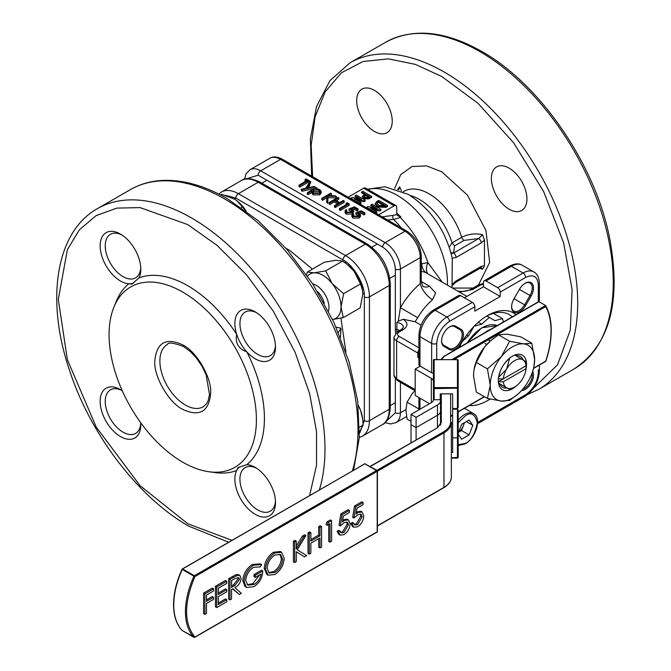 <?xml version="1.0" encoding="UTF-8"?>
<svg xmlns="http://www.w3.org/2000/svg" width="671" height="671" viewBox="0 0 671 671"><rect width="100%" height="100%" fill="white"/><g stroke="black" fill="none" stroke-linecap="round" stroke-linejoin="round"><path stroke-width="1.01" d="M462.646 341.086L468.484 335.911L466.773 334.921M468.484 335.911L474.036 326.299M474.103 326.232L481.694 324.194L478.297 322.231M481.694 324.194L489.327 317.433L486.852 315.999M489.327 317.433L494.913 320.654L502.537 318.608L493.445 313.357M502.537 318.608L503.435 321.971M459.954 347.075L460.373 345.028M516.234 385.959A19.954 11.524 -60 0 1 498.327 380.608A19.954 11.524 -60 0 1 512.443 356.158A19.954 11.524 -60 0 1 526.55 364.311A19.954 11.524 -60 0 1 526.03 368.991M487.423 368.849L490.249 385.271L487.423 398.44L476.293 392.015L473.474 375.584L474.062 369.377L476.293 362.424L487.423 368.849L501.346 356.67L509.616 341.237L523.531 343.862A31.386 18.117 -60 0 1 534.628 359.648A31.386 18.117 -60 0 1 533.94 366.383A31.386 18.117 -60 0 1 523.531 388.241A31.386 18.117 -60 0 1 517.928 394.112A31.386 18.117 -60 0 1 501.346 401.057A31.386 18.117 -60 0 1 490.249 385.271A31.386 18.117 -60 0 1 501.346 356.67A31.386 18.117 -60 0 1 523.531 343.862L531.809 343.225L534.628 359.648L533.94 366.383M507.05 388.006A17.815 10.291 -60 0 1 502.47 387.276A17.815 10.291 -60 0 1 499.551 383.678M517.928 394.112L509.616 400.419L501.346 401.057L487.423 398.44M531.809 343.225L520.679 336.8L506.764 334.175L498.486 334.812L509.616 341.237M476.293 362.424L484.571 346.991L490.669 340.692L498.486 334.812M474.112 369.134A31.386 18.117 -60 0 1 474.162 368.849A31.386 18.117 -60 0 1 484.571 346.991A31.386 18.117 -60 0 1 490.174 341.12A31.386 18.117 -60 0 1 490.4 340.918M498.888 377.127A17.815 10.291 -60 0 1 509.708 358.389M515.714 355.68A17.815 10.291 -60 0 1 520.285 356.418A17.815 10.291 -60 0 1 523.212 360.017M498.36 381.732L526.072 365.737L526.072 362.801M498.251 378.863L503.342 378.855L526.064 365.745L526.064 368.673L503.342 381.791L498.251 381.799M503.342 378.855A16.163 9.335 -60 0 1 506.622 369.1A16.163 9.335 -60 0 1 522.784 359.765A16.163 9.335 -60 0 1 526.064 365.745M526.064 368.673A16.163 9.335 -60 0 1 522.784 378.436A16.163 9.335 -60 0 1 514.707 386.966L514.707 386.966A16.163 9.335 -60 0 1 506.622 387.763A16.163 9.335 -60 0 1 503.342 381.791M498.402 383.015L509.759 389.574M509.759 357.794L506.622 369.1L498.402 377.471M525.921 361.577L514.565 355.026M514.707 386.966L512.166 388.434L514.707 386.966M484.923 343.46L486.718 344.491M490.3 341.011L488.211 339.803M317.467 291.541A14.988 8.656 60 0 1 324.236 303.267M312.703 283.917A17.958 10.367 60 0 1 315.773 285.108A17.958 10.367 60 0 1 328.454 311.201M343.627 293.672L332.237 283.665A25.641 14.804 -120 0 1 341.027 307.05A25.641 14.804 -120 0 1 332.573 319.505L343.267 317.626L341.027 307.05L343.627 293.672L360.537 283.917L362.533 290.61L362.768 294.494L360.168 307.872L343.267 317.626M325.687 270.866L314.12 272.837A25.641 14.804 -120 0 1 332.237 283.665L325.687 270.866L342.587 261.103L346.924 264.189L353.986 271.118L360.537 283.917M307.57 276.2A25.641 14.804 -120 0 1 314.12 272.837L307.385 272.015L324.286 262.252L335.861 260.281L342.587 261.103M307.385 272.015L306.555 274.733M362.516 290.476A25.641 14.804 -120 0 0 362.491 290.317A25.641 14.804 -120 0 0 353.986 271.118A25.641 14.804 -120 0 0 347.813 264.886L346.924 264.189M356.385 512.057L360.847 511.268L362.114 512.007L363.749 515.957C363.472 520.604 361.409 524.21 357.551 526.777L353.785 527.205L352.124 524.118L350.858 523.38L352.451 522.457L353.718 523.195L354.733 524.948L357.643 524.613L356.368 523.883L360.881 516.066L360.369 514.02M353.785 527.205L352.518 526.467L350.858 523.38M354.187 524.445L356.368 523.883M357.643 524.613L362.155 516.804L361.099 514.263L357.869 514.749L353.952 518.062L352.678 517.333L354.506 506.009L361.795 501.799L363.07 502.537L363.07 504.642L357.022 508.132L356.058 514.087L358.155 512.476L356.888 511.738M342.713 519.95L347.167 519.169L348.442 519.899L350.077 523.858C349.792 528.496 347.729 532.103 343.871 534.67L340.113 535.097L338.452 532.011L337.178 531.281L338.771 530.358L340.046 531.088L341.053 532.849L343.963 532.514L342.696 531.776L347.209 523.967L346.689 521.921M340.113 535.097L338.838 534.368L337.178 531.281M340.516 532.338L342.696 531.776M343.963 532.514L348.475 524.697L347.427 522.164L344.189 522.642L340.272 525.955L339.006 525.225L340.826 513.911L348.123 509.692L349.39 510.43L349.39 512.535L343.342 516.024L342.386 521.979L344.475 520.369L343.208 519.639M330.015 542.143L330.015 523.724L327.28 525.301L326.014 524.563L327.054 521.862L330.342 519.958L331.608 520.696L331.608 541.22L330.015 542.143L328.748 541.413L328.748 524.454M319.983 547.93L319.983 537.932L310.866 543.2L310.866 553.198L309.272 554.12L308.006 553.382L308.006 532.858L309.599 531.935L310.866 532.665L310.866 541.094L319.983 535.827L318.717 535.097L318.717 526.668L320.31 525.754L321.585 526.483L321.585 547.016L319.983 547.93L318.717 547.201L318.717 538.662M310.866 539.627L318.717 535.097M304.525 556.863L296.28 551.713L296.28 561.619L294.686 562.541L293.412 561.812L293.412 541.279L295.014 540.356L296.28 541.094L296.28 548.912L303.695 536.808L302.42 536.079L304.701 534.762L305.968 535.5L297.236 549.75L306.655 555.63L304.525 556.863L296.28 551.772M296.28 546.102L302.42 536.079M268.207 575.206L266.941 574.468L264.24 568.48C264.718 561.61 267.796 556.209 273.474 552.267L280.26 551.512L281.535 552.241L284.202 558.322C283.69 565.208 280.587 570.602 274.884 574.502L268.207 575.206L265.506 569.209C265.993 562.348 269.071 556.938 274.741 553.005L281.535 552.241M213.537 597.282L213.537 599.388L206.475 603.472L206.475 613.47L204.881 614.393L203.607 613.655L203.607 593.13L212.271 588.132L213.537 588.861L213.537 590.966L206.475 595.043L206.475 601.359L213.537 597.282L212.271 596.553L206.475 599.899M226.764 589.65L226.764 591.755L218.327 596.628L218.327 604.521L226.764 599.656L226.764 601.761L216.733 607.549L215.458 606.819L215.458 586.286L225.49 580.499L226.764 581.229L226.764 583.334L218.327 588.207L218.327 594.523L226.764 589.65L225.49 588.92L218.327 593.055M218.327 603.053L225.49 598.918L226.764 599.656M239.379 594.472L232.845 588.769L231.545 589.515L231.545 598.993L229.952 599.916L228.685 599.186L228.685 578.654L236.267 574.552L238.566 574.661L239.832 575.399L241.124 578.427C240.587 582.713 238.49 585.783 234.816 587.628L241.35 593.332L239.379 594.472L232.585 588.92M247.28 584.726L252.833 583.661L259.593 574.904M254.108 584.391C257.89 582.134 260.247 578.67 261.178 573.99L255.257 577.412L253.982 576.683L253.982 574.577L261.505 570.233L262.772 570.962C262.529 577.672 259.593 582.873 253.965 586.58L246.844 587.536L244.99 586.412L242.818 580.75C243.372 573.73 246.559 568.303 252.38 564.445L260.365 563.866L261.631 564.596L260.264 566.886L253.596 567.314C248.899 570.425 246.257 574.821 245.678 580.482L247.884 585.162L254.108 584.391L252.833 583.661M246.844 587.536L244.99 586.412M194.196 637.383L193.953 637.316A0.721 0.579 -44.1 0 0 194.867 637.031C183.812 623.275 183.812 603.137 194.867 576.615L193.953 576.221L194.364 575.735L194.867 576.615L377.194 471.352L377.194 531.768L194.422 637.358M376.691 532.061L377.404 531.474L377.404 471.059L364.647 463.686L377.052 470.438L377.194 471.352L376.691 470.472L194.364 575.735L182.68 568.991L182.269 569.469A64.198 37.064 -60 0 0 173.755 604.932A64.198 37.064 -60 0 0 182.269 630.572L182.16 630.488A0.721 0.579 -44.1 0 0 182.269 630.572L193.953 637.316A64.198 37.064 -60 0 1 185.439 611.675A64.198 37.064 -60 0 1 193.953 576.221L182.269 569.469L182.319 568.958L365.007 463.728L365.51 464.022M440.57 425.112L440.57 423.384L437.559 427.461L441.283 422.797A0.721 0.587 180 0 0 440.57 423.384L440.512 399.849M443.724 356.687L538.956 301.707L538.125 302.185L538.956 301.707L545.557 305.523L451.918 359.589M453.948 359.589L545.741 306.588L545.741 305.724C549.39 312.501 551.226 320.763 551.243 330.518C551.218 340.231 549.415 350.497 545.833 361.317L533.479 368.463M451.34 416.414L451.34 415.324M451.34 422.529A25.146 14.519 180 0 1 443.976 432.795L443.976 487.339A25.146 14.519 180 0 0 451.34 477.081L451.34 422.529A0.721 0.587 180 0 0 450.627 421.942C450.518 425.808 448.136 429.138 443.472 431.914L376.901 470.346M545.741 306.588C549.247 313.206 551.008 321.283 551.034 330.803C551.008 340.365 549.247 350.472 545.741 361.141L533.546 368.178M204.881 614.393L204.881 593.86L203.607 593.13M204.881 593.86L213.537 588.861M216.733 607.549L216.733 587.016L215.458 586.286M216.733 587.016L226.764 581.229M229.952 599.916L229.952 579.383L237.534 575.282L236.267 574.552M237.534 575.282L239.832 575.399M229.952 579.383L228.685 578.654M234.8 585.565L239.522 579.341L238.717 577.563L234.884 578.645L231.545 580.574L231.545 587.41L234.8 585.565L233.533 584.827L238.255 578.612L239.522 579.341M231.545 585.959L233.533 584.827M238.255 578.612L237.97 577.37M255.257 577.412L255.257 575.307L253.982 574.577M255.257 575.307L262.772 570.962M246.265 587.142L244.085 581.48L242.818 580.75M244.085 581.48C244.638 574.468 247.825 569.033 253.646 565.183L252.38 564.445M253.646 565.183L261.631 564.596M267.108 568.278L269.23 573.009L274.816 572.43C279.547 569.302 282.139 564.907 282.608 559.237L280.486 554.464L274.816 555.06C270.136 558.247 267.561 562.65 267.108 568.278M265.506 569.209L264.24 568.48M274.741 553.005L273.474 552.267M268.635 572.589L273.55 571.7L274.816 572.43M273.55 571.7C278.28 568.572 280.872 564.168 281.334 558.507L282.608 559.237M281.334 558.507L279.832 554.179M303.695 536.808L305.968 535.5M294.686 562.541L294.686 542.009L293.412 541.279M294.686 542.009L296.28 541.094M319.983 535.827L319.983 527.406L318.717 526.668M319.983 527.406L321.585 526.483M309.272 554.12L309.272 533.588L308.006 532.858M309.272 533.588L310.866 532.665M327.28 525.301L328.32 522.592L327.054 521.862M328.32 522.592L331.608 520.696M344.475 520.369L348.442 519.899M338.452 532.011L340.046 531.088M348.475 524.697L347.209 523.967M340.272 525.955L342.093 514.64L340.826 513.911M342.093 514.64L349.39 510.43M358.155 512.476L362.114 512.007M352.124 524.118L353.718 523.195M362.155 516.804L360.881 516.066M353.952 518.062L355.773 506.748L354.506 506.009M355.773 506.748L363.07 502.537M411.013 421.354L407.071 419.081L405.938 409.964L407.071 402.147L412.288 393.592L414.896 390.673M407.071 402.147L418.914 408.983M433.432 399.74A7.18 4.143 180 0 1 431.327 402.675L411.013 414.401L416.087 417.337L437.458 404.999L437.458 415.265A10.778 6.224 0 0 0 440.512 411.726L440.512 399.74L433.432 399.74L433.432 388.182A0.721 0.587 0 0 1 434.154 387.595L434.154 359.715L457.454 359.589L457.454 387.595A0.721 0.587 0 0 1 458.176 388.182L458.176 360.302A0.721 0.587 180 0 0 457.454 359.715L433.734 359.589M411.013 442.785L411.013 424.668L416.087 427.603L411.013 424.668L411.013 414.401M440.512 423.955L440.512 411.726A10.778 6.224 180 0 1 437.458 415.265L416.087 427.603L416.087 417.337M440.512 401.459A10.778 6.224 180 0 1 437.458 404.999M464.106 422.889A9.134 5.276 -60 0 1 463.342 425.708L461.48 430.514L458.587 432.183M464.533 422.638L463.342 425.708A9.134 5.276 -60 0 1 458.62 432.099M458.176 433.256L461.648 424.307L469.096 420.004L472.829 425.305L466.37 421.581M461.48 430.514L469.096 434.917L461.648 439.22L458.176 434.28M472.829 425.305L469.096 434.917M220.491 194.951L221.631 194.296L234.515 199.153L237.198 200.99L245.703 210.769M242.558 206.802L241.241 207.565M246.19 211.13A25.641 14.804 -120 0 0 237.358 201.115A25.641 14.804 -120 0 0 237.274 201.048M359.572 427.175L363.154 425.104L359.53 431.814M358.255 405.401L360.503 410.207L362.625 418.754L363.154 425.104M362.625 418.754L362.491 417.857A25.641 14.804 -120 0 0 360.503 410.207A25.641 14.804 -120 0 0 358.239 405.2M458.176 410.157L458.176 457.396A0.721 0.587 0 0 1 457.454 457.983L457.454 437.869L458.176 438.037L458.176 410.157L457.454 409.159L452.631 409.159L452.631 437.869L457.454 437.869L457.454 409.159M451.34 457.807L458.176 457.396L458.176 438.037M429.524 403.716L415.198 395.445L415.198 369.05L420.231 366.148M451.34 452.531L452.631 452.531L452.631 437.869M452.631 423.82L451.34 423.82M440.512 393.877L440.512 399.74M416.087 439.849L416.087 427.603L437.458 415.265L437.458 427.511M431.327 402.675L431.327 378.369L415.198 369.05M431.327 378.369A7.18 4.143 180 0 1 433.432 381.296M434.154 399.74L434.154 388.593L458.176 388.182L458.176 407.54L457.454 408.538L452.631 408.538L452.631 393.877L440.218 393.877L440.218 399.74M457.454 408.538L457.454 387.595L434.154 387.595L433.432 388.182L433.432 359.891L434.154 359.715L433.432 359.891M433.642 388.475L434.154 388.593L434.154 387.595M182.747 344.877C196.628 351.503 211.885 377.932 210.686 393.265C208.916 411.709 199.606 417.085 182.747 409.402C168.866 402.776 153.6 376.347 154.808 361.006C156.578 342.571 165.888 337.194 182.747 344.877M359.48 433.541L364.345 420.692L364.345 296.926C365.267 285.217 353.609 265.037 343.007 259.971A3.59 2.072 -60 0 1 345.548 255.576L365.36 244.135A3.59 2.072 -60 0 1 367.154 243.959C381.279 253.613 388.987 266.966 390.287 284.026L390.287 407.783A3.59 2.072 180 0 1 389.239 409.251L389.239 285.485A3.59 2.072 0 0 0 390.287 284.026M343.007 259.971L235.831 198.096L225.137 195.236M182.747 292.086A104.164 60.138 60 0 1 255.181 403.531A104.164 60.138 60 0 1 209.025 471.763A104.164 60.138 60 0 1 182.747 462.193A104.164 60.138 60 0 1 113.936 307.066A104.164 60.138 60 0 1 182.747 292.086M336.104 327.171L340.952 328.211L338.343 332.472M139.006 277.878L131.969 284.101L128.807 283.766A28.736 16.59 60 0 1 120.478 281.015A28.736 16.59 60 0 1 100.155 245.821A28.736 16.59 60 0 1 120.478 234.095A28.736 16.59 60 0 1 140.793 269.289A28.736 16.59 60 0 1 139.006 277.878A108.316 62.537 60 0 1 187.83 285.771A108.316 62.537 60 0 1 236.645 334.242A28.736 16.59 60 0 1 255.173 311.856L255.173 311.856A28.736 16.59 60 0 1 275.496 347.05A28.736 16.59 60 0 1 255.173 358.784A28.736 16.59 60 0 1 246.844 351.906C238.473 348.903 235.076 343.015 236.645 334.242A28.736 16.59 60 0 0 246.844 351.906A108.316 62.537 60 0 1 246.844 464.642A28.736 16.59 60 0 1 255.173 467.393A28.736 16.59 60 0 1 275.496 502.587A28.736 16.59 60 0 1 255.173 514.322A28.736 16.59 60 0 1 234.858 479.128A28.736 16.59 60 0 1 236.645 470.53L237.928 467.637L246.844 464.642M113.936 307.066L116.276 301.346A108.316 62.537 60 0 1 128.807 283.766A28.736 16.59 60 0 0 133.437 283.103M309.616 495.458L316.536 465.372L316.544 431.772L309.65 393.709L295.123 352.35L273.433 311.386L246.534 274.766L217.085 245.393L187.83 224.634L140.147 207.607L116.947 208.094L96.23 215.559L79.404 229.767L67.385 249.612L58.293 299.417L67.385 359.731L96.23 427.091L140.147 485.745L187.83 523.774L231.94 540.306M209.025 471.763L215.156 472.602A108.316 62.537 60 0 0 236.645 470.53A28.736 16.59 60 0 1 239.53 466.857M140.717 422.722A28.736 16.59 60 0 1 140.793 424.818A28.736 16.59 60 0 1 120.478 436.553A28.736 16.59 60 0 1 100.155 401.359A28.736 16.59 60 0 1 120.478 389.625L120.478 389.625A28.736 16.59 60 0 1 122.256 390.748M340.952 328.211L340.474 337.471M275.454 345.515A25.146 14.519 60 0 1 270.287 355.63A25.146 14.519 60 0 1 257.714 354.389A25.146 14.519 60 0 1 241.292 332.229A25.146 14.519 60 0 1 245.141 312.082A25.146 14.519 60 0 1 256.49 312.669M140.751 267.746A25.146 14.519 60 0 1 135.592 277.861A25.146 14.519 60 0 1 123.019 276.62A25.146 14.519 60 0 1 106.588 254.46A25.146 14.519 60 0 1 110.447 234.313A25.146 14.519 60 0 1 121.786 234.9M140.751 423.284A25.146 14.519 60 0 1 135.592 433.399A25.146 14.519 60 0 1 123.019 432.149A25.146 14.519 60 0 1 106.588 409.998A25.146 14.519 60 0 1 110.447 389.851A25.146 14.519 60 0 1 121.786 390.438M275.454 501.044A25.146 14.519 60 0 1 270.287 511.168A25.146 14.519 60 0 1 257.714 509.918A25.146 14.519 60 0 1 239.933 479.128A25.146 14.519 60 0 1 245.141 467.612A25.146 14.519 60 0 1 256.49 468.199M245.938 178.914L258.176 175.215L382.629 247.071C390.287 252.422 394.523 259.752 395.328 269.063L395.328 329.075A3.59 2.072 0 0 0 396.888 329.604L396.888 322.382A8.983 5.183 180 0 1 403.397 327.373L401.51 329.394A3.59 2.072 -120 0 1 403.305 329.57L399.144 331.977A3.59 2.072 -120 0 0 397.341 331.793L401.51 329.394M396.93 332.053L396.888 329.604A8.983 5.183 0 0 1 399.74 330.409M533.864 271.956A21.547 12.439 -60 0 0 523.086 273.022L497.689 287.691A3.59 2.072 60 0 1 500.231 292.086L525.628 277.425C533.286 273.936 537.521 276.377 538.327 284.756L538.327 301.833L538.327 284.756A3.59 2.072 180 0 0 539.375 283.288C539.073 277.492 537.228 273.718 533.864 271.956L522.181 265.213A21.547 12.439 -60 0 0 511.403 266.278L523.086 273.022A3.59 2.072 60 0 1 525.628 277.425M418.914 358.197A8.983 5.183 0 0 0 417.798 357.408L417.798 353.013A8.983 5.183 180 0 1 418.914 353.793M431.654 372.74L419.971 365.997L419.971 336.666L431.654 343.409L431.654 372.74A3.59 2.072 0 0 0 433.432 373.302M436.729 359.589L436.729 343.409A3.59 2.072 0 0 1 431.654 343.409A21.547 12.439 -60 0 1 446.894 317.014L435.211 310.27A21.547 12.439 -60 0 0 419.971 336.666A3.59 2.072 0 0 1 418.914 335.198L418.914 364.529A3.59 2.072 0 0 0 419.971 365.997M472.292 302.353L446.894 317.014A3.59 2.072 60 0 1 449.427 321.417L474.825 306.756A3.59 2.072 -120 0 0 472.292 302.353L460.608 295.609A3.59 2.072 -120 0 0 458.813 295.433L433.407 310.094A3.59 2.072 60 0 1 435.211 310.27L460.608 295.609M464.416 297.807L483.464 286.811L483.464 282.407A3.59 2.072 60 0 1 484.21 280.763A3.59 2.072 60 0 1 486.005 280.948L511.403 266.278A3.59 2.072 60 0 0 509.608 266.102C514.783 263.468 518.968 263.175 522.181 265.213M483.464 286.811L500.231 296.49L500.231 292.086M497.689 287.691L486.005 280.948M474.825 306.756L474.825 311.151L500.231 296.49M459.014 347.62A52.086 30.069 -60 0 1 487.523 315.555A52.086 30.069 -60 0 1 516.041 314.699M490.031 399.06A52.086 30.069 -60 0 1 487.532 400.604A52.086 30.069 -60 0 1 469.247 405.544M455.651 326.19A11.675 6.744 120 0 0 449.813 326.769L449.813 326.769A11.675 6.744 120 0 0 441.56 341.069A11.675 6.744 120 0 0 443.976 346.412L449.36 349.524A11.675 6.744 120 0 0 461.036 342.78A11.675 6.744 120 0 0 461.036 329.302L455.651 326.19L454.569 326.601L459.954 329.713A10.778 6.224 -60 0 1 459.954 342.151A10.778 6.224 -60 0 1 449.176 348.375L443.791 345.263A10.778 6.224 -60 0 1 441.568 340.692M531.08 296.121A11.675 6.744 120 0 0 532.866 284.705A11.675 6.744 120 0 0 525.242 283.221L525.242 283.221A11.675 6.744 120 0 0 519.404 289.386L514.02 298.712A11.675 6.744 120 0 0 511.604 306.848A11.675 6.744 120 0 0 516.695 312.711A11.675 6.744 120 0 0 525.695 305.456L531.08 296.121L529.998 295.492L524.605 304.827A10.778 6.224 -60 0 1 513.835 311.05A10.778 6.224 -60 0 1 511.604 306.471M521.602 390.505A11.675 6.744 120 0 0 531.08 383.225A11.675 6.744 120 0 0 532.648 371.373M524.915 283.414A10.778 6.224 -60 0 1 529.998 283.053A10.778 6.224 -60 0 1 529.998 295.492L519.404 289.386M449.176 348.375L449.36 349.524M449.486 326.962A10.778 6.224 -60 0 1 454.569 326.601L459.954 329.713L461.036 329.302M532.028 373.193A10.778 6.224 -60 0 1 522.868 389.054M421.287 281.493L429.432 286.198L435.638 292.925L432.602 299.719A43.103 24.886 120 0 0 417.748 317.727L415.114 321.745L403.246 319.27L398.272 321.149L396.888 322.382M398.272 321.149L400.411 307.695C405.989 298.125 412.59 290.124 420.222 283.69L421.271 281.09L421.271 256.163A3.59 2.072 180 0 1 420.222 257.63L400.411 269.063A3.59 2.072 180 0 1 395.328 269.063M364.881 212.917L363.967 213.445L360.939 211.701L358.121 212.774L359.346 213.277L360.537 214.871L359.237 216.565L353.005 216.59L351.872 215.064L352.795 213.571L353.592 214.032L353.089 214.905L353.961 216.087L358.473 216.087L359.304 214.997L358.289 213.722L355.873 212.85L361.233 210.811L364.881 212.917L364.881 214.385L363.967 214.913L360.939 213.16L359.815 213.596M360.537 214.871L360.537 216.339L359.237 218.033L353.005 218.05L351.872 216.532L351.872 215.064M353.592 214.032L353.424 215.668M358.977 215.71L355.873 214.317L355.873 212.85M358.037 208.966L357.131 209.495L354.103 207.75L351.285 208.824L352.51 209.327L353.701 210.92L352.392 212.623L346.161 212.64L345.037 211.113L345.959 209.629L346.756 210.09L346.244 210.954L347.125 212.137L351.629 212.145L352.468 211.046L351.453 209.771L349.037 208.899L354.389 206.861L358.037 208.966L358.037 210.434L357.131 210.962L354.103 209.218L352.98 209.646M353.701 210.92L352.988 213.68M352.392 214.091L346.161 214.108L345.037 212.581L345.037 211.113M346.756 210.09L346.588 211.717M352.141 211.759L349.037 210.367L349.037 208.899M346.077 203.112L347.503 202.885L349.146 203.833L349.146 205.301L340.264 210.434L339.459 209.973L339.459 208.505L347.444 203.9L346.077 203.112L346.169 204.638M338.78 197.844L335.131 199.958L339.694 202.583L343.334 200.478L344.139 200.939L335.248 206.072L334.452 205.611L338.78 203.112L334.217 200.478L329.889 202.977L329.092 202.516L337.983 197.391L338.78 197.844L338.78 199.312L336.397 200.688M344.139 200.939L344.139 202.407L335.248 207.54L334.452 207.079L334.452 205.611M337.505 203.841L334.217 201.946L329.889 204.445L329.092 203.984L329.092 202.516M331.482 193.634L328.102 195.588L335.19 195.773L336.33 196.435L327.968 196.217L327.784 201.761L326.718 201.149L326.886 196.293L322.592 198.767L321.795 198.306L330.686 193.173L331.482 193.634L331.482 195.102L330.526 195.655M336.33 196.435L336.33 197.903L327.968 197.685L327.784 203.229L326.718 202.617L326.718 201.149M326.836 197.786L322.592 200.235L321.795 199.773L321.795 198.306M317.014 188.048L315.806 188.736L319.748 189.49L321.183 191.495L321.183 192.963L319.824 194.867L313.047 194.858L311.688 192.585L308.123 194.64L307.326 194.179L307.326 192.72L316.217 187.586L317.014 188.71M309.776 183.871L306.999 188.014L314.213 186.429L315.076 186.924L302.193 189.759L301.329 189.256L305.607 188.316L308.92 183.376L309.776 183.871L309.776 185.339L308.157 187.754M314.649 188.484L302.193 191.218L301.329 190.723L301.329 189.256M305.045 179.425L305.959 178.897L310.631 181.598L310.631 183.066L309.717 183.586L307.779 182.47L299.803 187.075L299.006 186.613L299.006 185.146L306.983 180.541L305.045 179.425L305.045 180.893L305.708 181.279M403.246 319.27C408.178 322.692 408.203 326.123 403.305 329.57M417.748 317.727L400.411 307.695L400.411 269.063A21.547 12.439 60 0 0 385.171 242.667A3.59 2.072 120 0 0 382.629 247.071M457.798 291.147L463.149 291.491L467.226 290.811L470.899 289.327A3.59 2.072 60 0 1 472.703 289.503L459.467 292.103M415.114 321.745L421.027 325.158M432.602 299.719A14.368 6.282 50.1 0 1 420.222 283.69L420.222 257.63A21.547 12.439 60 0 0 404.982 231.235L385.171 242.667L260.717 170.82A3.59 2.072 120 0 0 258.176 175.215M375.005 208.102L370.92 205.745L370.92 204.865L377.312 208.614L368.01 206.542L366.71 207.297L375.601 212.43L376.792 211.734L370.4 207.985L379.702 210.057L381.002 209.302L372.111 204.169L370.92 204.865M381.002 209.302L381.002 210.182L379.702 210.937L372.707 209.377M376.792 211.734L376.792 212.615L375.819 213.177M387.603 205.494L378.721 200.361L376.951 201.384L375.232 203.531L377.622 206.089L385.842 206.517L387.603 205.494L387.603 206.374L385.842 207.389L377.622 206.97L375.307 203.959M371.659 196.402L371.659 197.282L368.949 198.842L363.489 198.876L362.248 196.427L363.489 197.995L368.949 197.962L371.659 196.402L362.768 191.269L361.568 191.965L365.049 193.969L362.248 196.427M364.294 194.414L361.568 192.845L361.568 191.965M359.153 198.951L355.068 196.595L355.068 195.714L361.518 199.438L352.158 197.391L350.858 198.146L359.748 203.279L360.948 202.583L354.548 198.834L363.858 200.906L365.158 200.151L356.267 195.026L355.068 195.714M365.158 200.151L365.158 201.032L363.858 201.786L356.863 200.226M360.948 202.583L360.948 203.464L359.966 204.026M378.62 214.795L394.179 205.812A3.59 2.072 -60 0 1 395.974 205.636A3.59 2.072 -60 0 1 396.72 207.28L396.821 214.577L397.433 215.525L400.914 217.018L400.168 217.454A3.59 2.072 60 0 1 399.522 216.666M395.974 205.636L365.494 188.039A3.59 2.072 120 0 0 363.699 188.215L348.14 197.199M379.702 210.057L379.702 210.937M375.601 212.43L375.601 213.051M366.71 207.297L366.71 207.918M377.941 201.954L378.511 201.619L385.422 205.611L378.872 205.376L376.808 203.313L377.941 201.954L377.941 202.835L376.917 203.758M384.659 206.047L378.511 202.499L377.941 202.835M378.511 202.499L378.511 201.619M385.842 206.517L385.842 207.389M377.622 206.089L377.622 206.97M364.848 195.236L366.039 194.54L369.469 196.528L368.278 197.215L364.689 197.308L363.791 196.343L364.848 195.236L364.848 196.117L363.992 196.779M368.706 196.964L366.039 195.42L364.848 196.117M366.039 195.42L366.039 194.54M368.949 197.962L368.949 198.842M363.489 197.995L363.489 198.876M363.858 200.906L363.858 201.786M359.748 203.279L359.748 203.9M350.858 198.146L350.858 198.775M396.821 214.577L393.055 215.383A3.59 2.785 -89.6 0 0 393.726 219.518L400.168 217.454A70.883 40.923 60 0 1 427.913 262.629L421.757 263.762A72.98 42.13 -120 0 0 421.271 262.462M426.873 273.29A14.368 11.734 120.6 0 1 421.757 263.762A48.798 28.174 -60 0 0 421.271 263.485M401.325 227.905A72.98 42.13 -120 0 0 393.726 219.518A76.922 44.412 120 0 0 387.628 220.004M428.098 273.994A14.368 8.094 125.6 0 1 427.913 262.629L442.223 282.147M374.46 90.392A25.146 14.519 60 0 1 390.891 112.543A25.146 14.519 60 0 1 387.033 132.69A25.146 14.519 60 0 1 374.46 131.449A25.146 14.519 60 0 1 358.037 109.289A25.146 14.519 60 0 1 361.887 89.142A25.146 14.519 60 0 1 374.46 90.392M509.155 168.153A25.146 14.519 60 0 1 525.586 190.312A25.146 14.519 60 0 1 521.728 210.459A25.146 14.519 60 0 1 509.155 209.218A25.146 14.519 60 0 1 492.732 187.058A25.146 14.519 60 0 1 496.59 166.911A25.146 14.519 60 0 1 509.155 168.153M533.487 388.232L557.5 364.848L570.283 330.14L572.12 289.738L563.623 242.885L543.611 191.495L513.625 142.797L478.087 103.393L441.812 76.528L415.324 64.366L388.408 58.855L363.086 61.497L341.472 72.745L325.2 91.81L315.127 116.821L311.143 145.322L312.627 176.699M401.543 191.009L399.664 186.798L397.702 189.507M398.641 189.843L399.664 186.798M479.874 268.4L482.524 269.172L484.445 265.641L481.216 266.412A3.59 2.072 60 0 1 480.47 268.056L455.357 282.55A3.59 2.072 -120 0 0 456.095 280.906L452.917 283.69M480.47 268.056L481.166 267.687M452.053 287.825L452.262 258.662L451.071 253.453C443.665 227.469 429.331 207.75 408.094 194.313L384.802 186.781L367.515 189.205M450.753 252.254A3.59 2.776 149.8 0 0 453.47 252.892L451.172 253.89M484.445 265.641L484.445 239.983L482.524 234.64L478.675 238.549L453.554 253.042A3.59 2.072 60 0 1 456.095 257.446L481.216 242.944A3.59 2.072 -120 0 0 478.675 238.549L464.03 240.394L454.628 245.829L453.47 252.892M452.17 258.209L456.095 257.446M409.989 195.446A50.283 29.029 60 0 1 419.434 199.43A50.283 29.029 60 0 1 452.019 242.852L454.628 245.829M452.019 242.852L449.251 247.305M481.275 267.712L482.524 269.172M481.216 242.944L484.445 239.983M482.524 234.64C474.993 233.156 468.056 234.036 461.698 237.291A50.283 29.029 -120 0 0 429.113 193.844A50.283 29.029 -120 0 0 403.967 191.352L403.237 191.772M486.232 316.326A48.488 27.997 -60 0 1 509.23 314.615A48.488 27.997 -60 0 1 512.267 316.871M310.631 181.598L309.717 182.126L309.717 183.586M309.717 182.126L307.779 181.002L307.779 182.47M307.779 181.002L299.803 185.607L299.803 187.075M299.803 185.607L299.006 185.146M315.076 186.924L315.076 188.241M302.193 189.759L302.193 191.218M321.183 191.495L319.824 193.399L319.824 194.867M319.824 193.399L313.047 193.391L313.047 194.858M313.047 193.391L311.688 191.118L308.123 193.173L308.123 194.64M311.663 192.929L311.688 191.118M308.123 193.173L307.326 192.72M313.751 189.927L312.678 191.344L313.827 192.921L319.01 192.938L320.059 191.47L318.943 189.952L313.751 189.927L313.751 191.394L312.921 192.099M319.832 192.2L318.943 191.42L318.943 189.952M318.943 191.42L313.751 191.394M327.968 196.217L327.968 197.685M327.784 201.761L327.784 203.229M322.592 198.767L322.592 200.235M335.248 206.072L335.248 207.54M334.217 200.478L334.217 201.946M329.889 202.977L329.889 204.445M349.146 203.833L340.264 208.966L340.264 210.434M340.264 208.966L339.459 208.505M357.131 209.495L357.131 210.962M354.103 207.75L354.103 209.218M352.392 212.623L352.392 213.923M346.161 212.64L346.161 214.108M351.453 209.771L351.453 211.239M363.967 213.445L363.967 214.913M360.939 211.701L360.939 213.16M359.237 216.565L359.237 218.033M353.005 216.59L353.005 218.05M358.289 213.722L358.289 215.181M484.143 333.11A32.325 18.662 -60 0 1 490.937 329.193M467.234 342.873A32.325 18.662 -60 0 1 497.177 325.586L481.753 327.792L466.672 343.2M377.194 531.18L377.052 532.095L194.724 637.358L182.386 630.639M437.408 427.788L370.082 466.412M370.291 466.538L437.92 427.494M484.277 396.62L458.176 411.692M452.631 414.896L451.34 415.634M441.283 422.797L441.283 393.877M441.409 359.589L444.236 356.393M450.627 393.877L450.627 421.942M377.404 471.227L443.976 432.795L443.472 431.914M443.472 487.632L377.404 525.779M182.16 630.488C176.481 624.449 173.604 615.835 173.546 604.638C173.621 593.399 176.448 581.614 182.026 569.276L364.496 464.022M233.508 577.328L232.241 576.599M458.176 422.772L465.372 415.827C471.017 411.784 474.993 414.082 477.307 422.722C474.993 434.028 471.017 440.922 465.372 443.397L458.176 444.764M458.176 420.247A17.958 10.367 -60 0 1 464.609 414.51A17.958 10.367 -60 0 1 473.592 413.613L464.424 408.329M457.949 359.874L458.176 360.302M390.287 407.783C389.499 417.169 386.815 422.805 382.244 424.709A33.76 19.493 -120 0 0 389.239 409.251L369.427 420.692L369.427 296.926L389.239 285.485A33.76 19.493 -120 0 0 365.36 244.135L258.176 182.26A3.59 2.072 -60 0 1 259.979 182.076L367.154 243.959M364.345 296.926A3.59 2.072 0 0 0 369.427 296.926A33.76 19.493 -120 0 0 345.548 255.576L238.364 193.693L258.176 182.26A33.76 19.493 -120 0 0 241.3 180.583C245.234 177.572 251.457 178.075 259.979 182.076M203.246 406.777A35.915 20.734 60 0 1 185.288 404.999A35.915 20.734 60 0 1 161.82 373.344A35.915 20.734 60 0 1 167.322 344.567C168.102 342.084 173.495 342.738 183.493 346.521L190.379 351.587L196.385 357.962L202.088 366.341L206.131 374.812L209.511 394.615L208.136 400.713L206.366 403.95L203.246 406.777M235.831 198.096A3.59 2.072 -60 0 1 238.364 193.693A33.76 19.493 -120 0 0 221.489 192.023L241.3 180.583M359.295 437.467L362.432 436.15A33.76 19.493 -120 0 0 369.427 420.692A3.59 2.072 180 0 1 364.345 420.692M286.005 248.337L289.419 250.182L312.418 269.105M340.918 318.155L345.926 352.116M352.426 470.74A188.576 108.87 60 0 0 224.651 198.968A188.576 108.87 60 0 0 130.367 189.633L97.345 208.698A188.576 108.87 60 0 1 191.638 218.033A188.576 108.87 60 0 1 319.413 489.805M395.328 378.872L395.328 412.774A3.59 2.072 0 0 0 400.411 412.774L405.938 409.578M400.411 382.311L400.411 412.774A21.547 12.439 60 0 1 395.949 422.638L406.567 416.506M395.328 412.774L386.01 421.522M249.947 169.755A21.547 12.439 60 0 1 260.717 170.82L280.528 159.379L404.982 231.235A3.59 2.072 120 0 1 406.777 231.059L282.323 159.203A3.59 2.072 120 0 0 280.528 159.379A21.547 12.439 60 0 0 269.75 158.314L249.947 169.755L246.106 173.764L244.512 179.241M395.328 329.075L395.529 333.235M415.198 389.633L396.603 378.897L396.603 340.776L417.798 353.013A3.59 2.072 120 0 1 418.914 349.935M415.198 390.849L397.341 380.541A3.59 2.072 -60 0 1 396.603 378.897A8.983 5.183 180 0 1 393.969 375.232L393.969 337.11A8.983 5.183 0 0 0 396.603 340.776A3.59 2.072 120 0 1 399.144 336.372L418.914 347.788M477.567 423.695L524.881 396.376A3.59 2.072 -120 0 0 525.628 394.733L477.626 422.453M524.881 396.376C533.755 390.346 538.587 381.975 539.375 371.273A3.59 2.072 180 0 1 538.327 372.74C537.521 382.051 533.286 389.381 525.628 394.733M538.327 369.805L538.327 372.74M436.729 343.409C437.542 334.099 441.77 326.769 449.427 321.417M419.971 409.235L419.971 398.197M514.02 298.712L525.695 305.456M443.791 345.263L443.976 346.412M399.144 331.977C397.081 333.437 397.081 334.904 399.144 336.372M470.899 289.327L478.624 284.873A3.59 2.072 60 0 1 480.419 285.049L472.703 289.503M483.464 284.168L480.419 285.049M363.699 188.215L394.179 205.812M393.055 215.383L382.176 216.85M423.2 286.408L423.409 286.542C423.04 287.154 422.327 285.334 421.271 281.09M423.351 286.492A14.368 8.295 120 0 0 429.432 286.198M426.991 273.357A43.103 24.886 120 0 0 426.848 273.273A43.103 24.886 120 0 0 421.271 271.403M396.72 213.034A70.883 40.923 60 0 1 400.914 217.018M367.884 189.415A70.883 40.923 60 0 1 397.316 195.378A70.883 40.923 60 0 1 447.372 285.125M574.191 368.882A188.576 108.87 -120 0 0 603.103 217.773A188.576 108.87 -120 0 0 479.908 51.6A188.576 108.87 -120 0 0 385.624 42.265C412.925 27.62 444.948 30.673 481.703 51.424C539.744 83.917 594.422 163.321 609.293 236.427C621.749 300.742 610.048 344.894 574.191 368.882L538.637 389.415A188.576 108.87 -120 0 0 567.54 238.306A188.576 108.87 -120 0 0 444.353 72.132A188.576 108.87 -120 0 0 350.061 62.789L385.624 42.265M394.649 188.534L400.721 174.619L411.994 166.542L426.597 165.905L441.812 171.843L467.427 195.135L485.955 230.539L489.662 262.42L478.532 284.923M473.114 288.052L452.489 288.077M481.216 266.412L456.095 280.906M464.03 240.394A3.59 2.072 60 0 1 461.698 237.291L452.028 242.877M474.162 368.849L474.062 369.377M490.174 341.12L490.669 340.692M234.364 199.061L235.932 198.155M261.875 183.175L266.924 180.264M344.978 262.738L346.152 262.059M371.86 247.213L377.37 244.034M362.776 293.94L364.11 293.168M389.817 278.322L395.328 275.144M362.927 421.388L364.345 420.566M390.287 405.586L395.328 402.675M538.503 301.732L443.875 356.36L440.847 359.589M451.34 415.877L452.631 415.139M458.176 411.935L484.496 396.746M451.34 477.081C451.214 481.258 448.706 484.789 443.833 487.674L377.404 526.022M473.592 413.613C482.164 417.857 475.898 438.255 465.146 443.892L458.176 445.586M458.176 457.396L457.454 458.117L451.34 458.117M362.432 436.15L382.244 424.709M221.489 192.023L218.771 194.07M97.345 208.698C55.827 231.805 45.435 299.702 69.49 370.249C90.426 434.657 138.645 497.798 188.945 526.24L228.61 542.227M130.367 189.633C139.878 184.173 150.43 181.12 162.038 180.457C182.738 179.484 204.512 185.565 227.343 198.708L258.125 220.633L287.104 249.595L312.787 284.043L333.814 322.139L349.063 361.845L357.718 401.073L359.279 437.777L353.583 470.077M385.02 422.596L390.556 423.955L395.949 422.638M539.375 371.273L539.375 365.058M539.375 301.958L539.375 283.288M418.914 335.198C419.702 324.496 424.533 316.125 433.407 310.094M484.21 280.763L509.608 266.102M418.914 409.838L418.914 397.593M397.341 331.793L393.969 337.11M397.341 380.541L393.969 375.232M282.323 159.203C277.157 156.569 272.963 156.276 269.75 158.314M421.271 256.163C420.482 245.46 415.651 237.089 406.777 231.059M478.624 284.873L483.464 283.506M375.232 204.412L375.232 203.531M455.357 282.55L452.648 285.167M527.691 394.456L538.637 389.415M466.882 296.381L426.848 273.273M350.061 62.789L329.964 80.621L316.519 106.538L310.354 138.972L311.663 176.146"/></g></svg>
